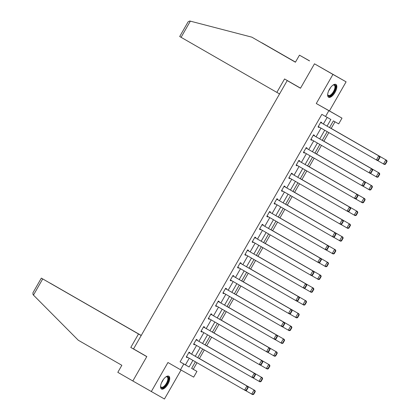 <?xml version="1.0" encoding="UTF-8"?>
<svg xmlns="http://www.w3.org/2000/svg" width="420" height="420" viewBox="0 0 420 420"><rect width="100%" height="100%" fill="white"/><g stroke="black" fill="none" stroke-linecap="round" stroke-linejoin="round"><path stroke-width="0.63" d="M167.921 384.158A7.366 3.181 119.9 0 0 168.819 376.21A7.366 3.181 119.9 0 0 162.372 381.034A7.366 3.181 119.9 0 0 161.474 388.983A7.366 3.181 119.9 0 0 167.921 384.158M335.018 92.395A7.366 3.181 119.9 0 0 335.916 84.446A7.366 3.181 119.9 0 0 329.469 89.271A7.366 3.181 119.9 0 0 328.571 97.22A7.366 3.181 119.9 0 0 335.018 92.395M191.636 368.351L196.954 371.385L193.667 377.123L180.506 369.726L183.792 363.988L189.126 366.986L192.916 360.376M296.189 85.648L287.201 80.593L133.529 348.915L146.822 356.559L132.83 380.982L164.451 399L181.046 370.025M287.201 80.593L300.489 88.237L314.48 63.814L346.096 81.832L332.939 74.429L316.276 103.525L341.99 118.141L338.704 123.879L333.365 120.881L329.543 127.559M316.276 103.525L329.438 110.922L346.096 81.832M329.438 110.922L341.99 118.141M193.263 369.264L197.006 362.728M199.395 358.554L204.325 349.944M206.719 345.765L211.649 337.155M214.042 332.981L218.972 324.371M221.361 320.197L226.291 311.588M228.685 307.414L233.615 298.804M236.009 294.625L240.938 286.015M243.327 281.841L248.262 273.231M250.651 269.057L255.581 260.447M257.975 256.274L262.904 247.664M265.293 243.484L270.228 234.875M272.617 230.701L277.546 222.091M279.941 217.917L284.87 209.307M287.259 205.128L292.194 196.518M294.583 192.344L299.512 183.734M301.906 179.56L306.836 170.951M309.23 166.777L314.16 158.167M316.549 153.988L321.484 145.378M323.873 141.204L328.802 132.594M331.196 128.42L334.992 121.79M314.48 63.814L332.939 74.429M327.065 126.136L330.876 119.48L321.851 114.356L180.101 361.862L185.435 364.865L189.221 358.25M191.572 354.144L196.544 345.466M198.896 341.36L203.868 332.682M206.22 328.577L211.186 319.898M213.539 315.788L218.51 307.109M220.862 303.004L225.834 294.326M228.186 290.22L233.158 281.542M235.505 277.436L240.476 268.758M242.828 264.647L247.8 255.969M250.152 251.864L255.124 243.185M257.476 239.08L262.442 230.402M264.794 226.296L269.766 217.613M272.118 213.507L277.09 204.829M279.442 200.723L284.408 192.045M286.76 187.94L291.732 179.261M294.084 175.151L299.056 166.472M301.408 162.367L306.374 153.689M308.726 149.583L313.698 140.905M316.05 136.799L321.022 128.121M323.374 124.01L327.164 117.39M321.515 122.945L321.752 122.535L320.859 122.036L318.045 126.95L318.932 127.454L319.163 127.05M314.192 135.728L314.428 135.319L313.541 134.82L310.721 139.739L311.614 140.238L311.84 139.834M306.873 148.512L307.104 148.103L306.217 147.604L303.403 152.523L304.29 153.022L304.521 152.623M299.549 161.301L299.786 160.892L298.893 160.388L296.079 165.307L296.966 165.805L297.197 165.406M292.226 174.085L292.462 173.675L291.575 173.177L288.755 178.091L289.648 178.595L289.873 178.19M284.907 186.869L285.138 186.459L284.251 185.96L281.431 190.88L282.324 191.378L282.555 190.974M277.583 199.658L277.82 199.248L276.927 198.744L274.113 203.663L275 204.162L275.231 203.763M270.26 212.441L270.496 212.032L269.608 211.533L266.789 216.447L267.677 216.946L267.908 216.547M262.936 225.225L263.172 224.816L262.285 224.317L259.466 229.231L260.358 229.735L260.589 229.331M255.617 238.009L255.853 237.599L254.961 237.101L252.147 242.02L253.034 242.519L253.265 242.12M248.294 250.798L248.53 250.388L247.637 249.884L244.823 254.803L245.71 255.302L245.941 254.903M240.97 263.582L241.206 263.172L240.319 262.673L237.5 267.587L238.392 268.091L238.618 267.687M233.651 276.365L233.882 275.956L232.995 275.457L230.181 280.376L231.068 280.875L231.299 280.471M226.328 289.149L226.564 288.74L225.671 288.241L222.857 293.16L223.745 293.659L223.976 293.26M219.004 301.938L219.24 301.529L218.353 301.024L215.534 305.944L216.426 306.443L216.652 306.044M211.685 314.722L211.916 314.312L211.029 313.814L208.215 318.728L209.102 319.231L209.333 318.827M204.362 327.506L204.598 327.096L203.705 326.597L200.891 331.517L201.779 332.015L202.01 331.611M197.038 340.294L197.274 339.885L196.387 339.381L193.567 344.3L194.46 344.799L194.686 344.4M189.719 353.078L189.95 352.669L189.063 352.17L186.244 357.084L187.136 357.583L187.367 357.184M180.506 369.726L167.953 362.507L151.289 391.598M180.101 361.862L183.792 363.988M325.542 116.477L328.829 110.743M195.389 361.798L191.62 368.387L196.954 371.385M327.191 131.665L322.219 140.343M319.867 144.454L314.895 153.132M312.543 157.238L307.577 165.916M305.225 170.021L300.253 178.7M297.901 182.805L292.929 191.483M290.577 195.594L285.605 204.272M283.258 208.378L278.287 217.056M275.935 221.162L270.963 229.84M268.611 233.945L263.639 242.629M261.287 246.734L256.321 255.413M253.969 259.518L248.997 268.196M246.645 272.302L241.673 280.98M239.321 285.086L234.355 293.769M232.003 297.875L227.031 306.553M224.679 310.658L219.707 319.337M217.355 323.442L212.389 332.12M210.037 336.231L205.065 344.909M202.713 349.015L197.741 357.693M195.269 356.27L200.235 347.592M202.587 343.481L207.559 334.803M209.911 330.697L214.883 322.019M217.234 317.914L222.201 309.236M224.553 305.13L229.525 296.452M231.877 292.341L236.849 283.663M239.201 279.557L244.167 270.879M246.519 266.774L251.491 258.095M253.843 253.99L258.815 245.306M261.166 241.201L266.133 232.523M268.485 228.417L273.457 219.739M275.809 215.633L280.781 206.955M283.132 202.844L288.104 194.166M290.456 190.06L295.423 181.382M297.775 177.277L302.746 168.599M305.099 164.493L310.07 155.815M312.422 151.704L317.389 143.026M319.741 138.92L324.713 130.242M185.435 364.865L189.126 366.986M318.05 126.945L318.932 127.454M310.727 139.729L311.614 140.238M303.403 152.513L304.29 153.022M296.084 165.296L296.966 165.805M288.76 178.085L289.648 178.595M281.437 190.869L282.324 191.378M274.118 203.653L275 204.162M266.795 216.442L267.677 216.946M259.471 229.226L260.358 229.735M252.152 242.009L253.034 242.519M244.828 254.793L245.71 255.302M237.505 267.582L238.392 268.091M230.186 280.366L231.068 280.875M222.863 293.149L223.745 293.659M215.539 305.933L216.426 306.443M208.215 318.722L209.102 319.231M200.897 331.506L201.779 332.015M193.573 344.29L194.46 344.799M186.249 357.079L187.136 357.583M320.628 122.446L379.638 156.371L320.633 122.435M378.336 160.256L377.291 160.472L376.404 159.968L378.751 155.873L379.622 157.19L377.979 160.057L378.336 160.256L379.979 157.39L379.622 157.19M318.281 126.541L376.404 159.968L377.979 160.057M379.638 156.371L379.979 157.39M385.45 164.257L387.093 161.39L386.736 161.191L385.098 164.057L385.45 164.257L384.405 164.472L377.396 160.451M329.574 127.502L386.752 160.372L329.579 127.491M385.098 164.057L383.518 163.968L385.865 159.873L386.736 161.191M387.093 161.39L386.752 160.372M332.976 85.129A6.374 2.756 -60.1 0 1 333.296 84.982A6.374 2.756 -60.1 0 1 335.318 88.898A6.374 2.756 -60.1 0 1 331.149 95.33A6.374 2.756 -60.1 0 1 327.716 94.684A6.374 2.756 -60.1 0 1 327.684 94.332M327.689 94.411A5.901 2.552 119.9 0 0 328.34 95.398A5.901 2.552 119.9 0 0 331.732 93.933A5.901 2.552 119.9 0 0 334.677 88.804A5.901 2.552 119.9 0 0 334.226 85.166A5.901 2.552 119.9 0 0 333.044 85.097M328.225 96.941A7.319 3.16 119.9 0 0 335.858 88.657A7.319 3.16 119.9 0 0 335.501 84.289M165.879 376.897A6.374 2.756 -60.1 0 1 166.204 376.751A6.374 2.756 -60.1 0 1 168.221 380.662A6.374 2.756 -60.1 0 1 164.052 387.093A6.374 2.756 -60.1 0 1 160.624 386.447A6.374 2.756 -60.1 0 1 160.587 386.096M160.592 386.174A5.901 2.552 119.9 0 0 161.243 387.161A5.901 2.552 119.9 0 0 164.64 385.697A5.901 2.552 119.9 0 0 167.58 380.567A5.901 2.552 119.9 0 0 167.129 376.929A5.901 2.552 119.9 0 0 165.947 376.861M161.133 388.705A7.319 3.16 119.9 0 0 168.761 380.425A7.319 3.16 119.9 0 0 168.409 376.052M295.47 62.118L261.628 42.756M261.954 42.84L295.486 62.097M300.542 88.148L284.555 78.955L276.854 92.395L179.697 36.514L188.123 21.803L189.772 21L251.853 37.16L295.418 62.213L299.455 55.167L309.514 60.916M309.556 60.848L299.455 55.167M276.854 92.395L279.568 93.923M251.853 37.16L295.428 62.191M33.458 295.108L33.038 294.672L32.907 292.829L41.328 278.119L42.719 278.927L33.458 295.108L78.283 340.237L121.842 365.29L117.81 372.335L132.836 380.977M141.251 335.438L50.069 283.091M141.225 335.48L50.085 283.07M141.209 335.506L41.328 278.119M141.199 335.528L42.719 278.927M138.815 351.955L130.788 347.445L138.484 334.005M146.774 356.638L130.788 347.445M313.304 135.23L372.314 169.155L313.31 135.219M371.012 173.04L369.968 173.255L369.08 172.757L371.427 168.656L372.304 169.974L370.661 172.841L371.012 173.04L372.656 170.173L372.304 169.974M310.957 139.33L369.08 172.757L370.661 172.841M372.314 169.155L372.656 170.173M305.981 148.013L364.996 181.944L305.986 148.008M363.694 185.829L362.649 186.039L361.756 185.54L364.103 181.44L364.98 182.758L363.337 185.624L363.694 185.829L365.337 182.957L364.98 182.758M303.634 152.114L361.756 185.54L363.337 185.624M364.996 181.944L365.337 182.957M378.131 177.041L379.769 174.174L379.418 173.975L377.774 176.841L378.131 177.041L377.087 177.256L370.072 173.234M322.25 140.285L379.433 173.156L322.256 140.275M377.774 176.841L376.194 176.757L378.541 172.657L379.418 173.975M379.769 174.174L379.433 173.156M370.808 189.829L372.451 186.958L372.094 186.758L370.451 189.625L370.808 189.829L369.763 190.04L362.749 186.018M314.932 153.069L372.11 185.945L314.937 153.064M370.451 189.625L368.87 189.541L371.217 185.441L372.094 186.758M372.451 186.958L372.11 185.945M298.662 160.802L357.672 194.728L298.667 160.792M356.37 198.613L355.325 198.823L354.438 198.324L356.785 194.229L357.656 195.541L356.013 198.413L356.37 198.613L358.013 195.741L357.656 195.541M296.315 164.897L354.438 198.324L356.013 198.413M357.672 194.728L358.013 195.741M291.338 173.586L350.348 207.512L291.344 173.576M349.046 211.397L348.002 211.612L347.114 211.108L349.461 207.013L350.338 208.331L348.695 211.197L349.046 211.397L350.69 208.53L350.338 208.331M288.992 177.681L347.114 211.108L348.695 211.197M350.348 207.512L350.69 208.53M284.014 186.37L343.03 220.295L284.02 186.359M341.728 224.18L340.683 224.396L339.791 223.897L342.137 219.797L343.014 221.114L341.371 223.981L341.728 224.18L343.371 221.314L343.014 221.114M281.668 190.47L339.791 223.897L341.371 223.981M343.03 220.295L343.371 221.314M363.484 202.613L365.127 199.742L364.77 199.542L363.127 202.414L363.484 202.613L362.439 202.823L355.43 198.802M307.608 165.853L364.786 198.728L307.613 165.847M363.127 202.414L361.552 202.325L363.899 198.23L364.77 199.542M365.127 199.742L364.786 198.728M356.16 215.397L357.803 212.531L357.452 212.331L355.808 215.197L356.16 215.397L355.115 215.612L348.106 211.591M300.284 178.642L357.462 211.512L300.29 178.631M355.808 215.197L354.228 215.108L356.575 211.013L357.452 212.331M357.803 212.531L357.462 211.512M348.842 228.181L350.485 225.314L350.128 225.115L348.485 227.981L348.842 228.181L347.797 228.396L340.783 224.375M292.966 191.425L350.144 224.296L292.971 191.415M348.485 227.981L346.904 227.897L349.251 223.797L350.128 225.115M350.485 225.314L350.144 224.296M276.691 199.154L335.706 233.084L276.696 199.148M334.404 236.969L333.359 237.179L332.472 236.68L334.819 232.58L335.69 233.898L334.047 236.77L334.404 236.969L336.047 234.097L335.69 233.898M274.344 203.254L332.472 236.68L334.047 236.77M335.706 233.084L336.047 234.097M341.518 240.97L343.161 238.098L342.804 237.899L341.161 240.77L341.518 240.97L340.473 241.18L333.459 237.158M285.642 204.209L342.82 237.085L285.647 204.204M341.161 240.77L339.586 240.681L341.933 236.581L342.804 237.899M343.161 238.098L342.82 237.085M269.372 211.942L328.382 245.868L269.377 211.932M327.08 249.753L326.036 249.963L325.148 249.464L327.495 245.369L328.367 246.682L326.729 249.553L327.08 249.753L328.724 246.887L328.367 246.682M267.026 216.038L325.148 249.464L326.729 249.553M328.382 245.868L328.724 246.887M334.194 253.754L335.837 250.887L335.486 250.682L333.842 253.554L334.194 253.754L333.149 253.964L326.141 249.942M278.318 216.998L335.496 249.869L278.324 216.988M333.842 253.554L332.262 253.465L334.609 249.37L335.486 250.682M335.837 250.887L335.496 249.869M262.048 224.726L321.064 258.652L262.054 224.716M319.762 262.537L318.717 262.752L317.825 262.248L320.171 258.153L321.048 259.471L319.405 262.337L319.762 262.537L321.405 259.67L321.048 259.471M259.702 228.821L317.825 262.248L319.405 262.337M321.064 258.652L321.405 259.67M326.875 266.537L328.519 263.671L328.162 263.471L326.519 266.338L326.875 266.537L325.831 266.752L318.817 262.731M271 229.782L328.178 262.652L271.005 229.772M326.519 266.338L324.938 266.248L327.285 262.154L328.162 263.471M328.519 263.671L328.178 262.652M254.725 237.51L313.74 271.435L254.73 237.505M312.438 275.32L311.393 275.536L310.501 275.037L312.853 270.937L313.724 272.255L312.081 275.121L312.438 275.32L314.081 272.454L313.724 272.255M252.378 241.61L310.501 275.037L312.081 275.121M313.74 271.435L314.081 272.454M319.552 279.321L321.195 276.455L320.838 276.255L319.195 279.121L319.552 279.321L318.507 279.536L311.493 275.515M263.676 242.566L320.854 275.436L263.681 242.555M319.195 279.121L317.62 279.038L319.967 274.937L320.838 276.255M321.195 276.455L320.854 275.436M247.406 250.294L306.416 284.225L247.412 250.289M305.114 288.11L304.07 288.32L303.182 287.821L305.529 283.721L306.401 285.038L304.757 287.91L305.114 288.11L306.757 285.238L306.401 285.038M245.059 254.394L303.182 287.821L304.757 287.91M306.416 284.225L306.757 285.238M312.228 292.11L313.871 289.238L313.514 289.039L311.876 291.911L312.228 292.11L311.183 292.32L304.175 288.298M256.352 255.35L313.53 288.225L256.358 255.344M311.876 291.911L310.296 291.821L312.643 287.721L313.514 289.039M313.871 289.238L313.53 288.225M240.083 263.083L299.098 297.008L240.088 263.072M297.796 300.893L296.746 301.108L295.858 300.605L298.205 296.51L299.082 297.827L297.439 300.694L297.796 300.893L299.434 298.027L299.082 297.827M237.736 267.178L295.858 300.605L297.439 300.694M299.098 297.008L299.434 298.027M304.909 304.894L306.553 302.027L306.196 301.828L304.553 304.694L304.909 304.894L303.865 305.109L296.851 301.088M249.034 268.139L306.212 301.009L249.034 268.128M304.553 304.694L302.972 304.605L305.319 300.51L306.196 301.828M306.553 302.027L306.212 301.009M232.759 275.867L291.774 309.792L232.764 275.856M290.472 313.677L289.427 313.892L288.535 313.394L290.881 309.293L291.758 310.611L290.115 313.478L290.472 313.677L292.115 310.81L291.758 310.611M230.412 279.967L288.535 313.394L290.115 313.478M291.774 309.792L292.115 310.81M297.586 317.678L299.229 314.811L298.872 314.612L297.229 317.478L297.586 317.678L296.541 317.893L289.527 313.871M241.71 280.922L298.888 313.793L241.715 280.912M297.229 317.478L295.649 317.394L298 313.294L298.872 314.612M299.229 314.811L298.888 313.793M225.44 288.65L284.45 322.581L225.446 288.645M283.148 326.466L282.104 326.676L281.216 326.177L283.563 322.077L284.435 323.395L282.791 326.261L283.148 326.466L284.792 323.594L284.435 323.395M223.094 292.75L281.216 326.177L282.791 326.261M284.45 322.581L284.792 323.594M290.262 330.467L291.905 327.595L291.548 327.395L289.905 330.262L290.262 330.467L289.217 330.677L282.209 326.655M234.386 293.706L291.564 326.582L234.392 293.701M289.905 330.262L288.33 330.178L290.677 326.078L291.548 327.395M291.905 327.595L291.564 326.582M218.117 301.439L277.127 335.365L218.122 301.429M275.825 339.25L274.78 339.46L273.893 338.961L276.239 334.866L277.116 336.179L275.473 339.05L275.825 339.25L277.468 336.378L277.116 336.179M215.77 305.534L273.893 338.961L275.473 339.05M277.127 335.365L277.468 336.378M282.944 343.25L284.582 340.379L284.23 340.179L282.587 343.051L282.944 343.25L281.894 343.46L274.885 339.439M227.062 306.49L284.245 339.365L227.068 306.485M282.587 343.051L281.006 342.962L283.353 338.867L284.23 340.179M284.582 340.379L284.245 339.365M210.793 314.223L269.808 348.149L210.798 314.213M268.506 352.034L267.461 352.249L266.569 351.745L268.916 347.65L269.792 348.968L268.149 351.834L268.506 352.034L270.149 349.167L269.792 348.968M208.446 318.318L266.569 351.745L268.149 351.834M269.808 348.149L270.149 349.167M275.62 356.034L277.263 353.168L276.906 352.968L275.263 355.834L275.62 356.034L274.575 356.249L267.561 352.228M219.744 319.279L276.922 352.149L219.749 319.268M275.263 355.834L273.683 355.745L276.029 351.65L276.906 352.968M277.263 353.168L276.922 352.149M203.474 327.007L262.484 360.932L203.474 326.996M261.182 364.817L260.137 365.032L259.25 364.534L261.597 360.433L262.469 361.751L260.825 364.618L261.182 364.817L262.826 361.951L262.469 361.751M201.128 331.107L259.25 364.534L260.825 364.618M262.484 360.932L262.826 361.951M268.296 368.818L269.939 365.951L269.582 365.752L267.939 368.618L268.296 368.818L267.251 369.033L260.243 365.012M212.42 332.062L269.598 364.933L212.425 332.052M267.939 368.618L266.364 368.534L268.711 364.434L269.582 365.752M269.939 365.951L269.598 364.933M196.151 339.791L255.161 373.721L196.156 339.785M253.859 377.606L252.814 377.816L251.927 377.318L254.273 373.217L255.15 374.535L253.507 377.407L253.859 377.606L255.502 374.735L255.15 374.535M193.804 343.891L251.927 377.318L253.507 377.407M255.161 373.721L255.502 374.735M260.972 381.607L262.615 378.735L262.264 378.536L260.62 381.407L260.972 381.607L259.928 381.817L252.919 377.795M205.097 344.846L262.274 377.722L205.102 344.841M260.62 381.407L259.04 381.318L261.387 377.218L262.264 378.536M262.615 378.735L262.274 377.722M188.827 352.58L247.842 386.505L188.832 352.569M246.54 390.39L245.495 390.6L244.603 390.101L246.95 386.006L247.826 387.319L246.183 390.191L246.54 390.39L248.183 387.524L247.826 387.319M186.48 356.675L244.603 390.101L246.183 390.191M247.842 386.505L248.183 387.524M253.654 394.391L255.297 391.524L254.94 391.319L253.297 394.191L253.654 394.391L252.609 394.601L245.595 390.579M197.778 357.635L254.956 390.506L197.783 357.625M253.297 394.191L251.716 394.102L254.063 390.007L254.94 391.319M255.297 391.524L254.956 390.506M330.393 87.833A5.901 2.552 -60.1 0 1 328.718 90.741M163.296 379.596A5.901 2.552 -60.1 0 1 161.627 382.505M190.355 21.142L181.088 37.322"/></g></svg>
